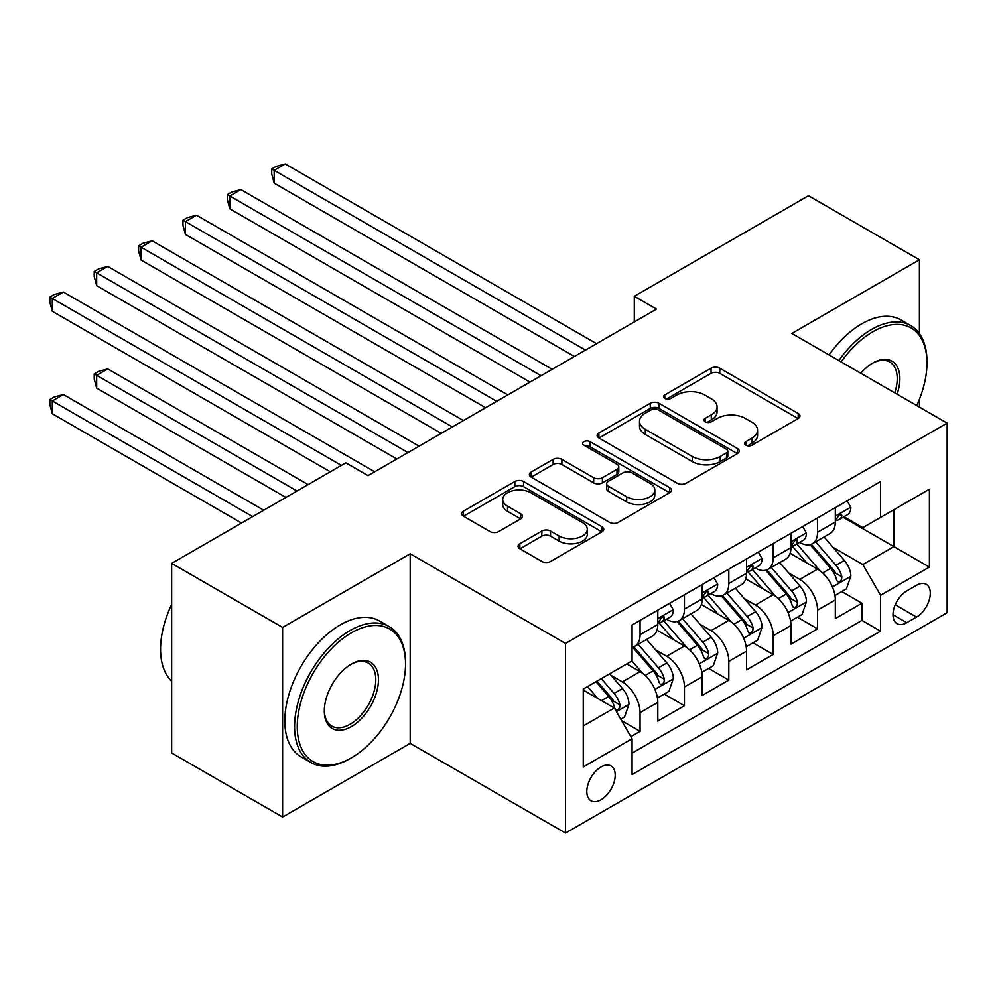 <?xml version="1.0" encoding="UTF-8"?>
<svg xmlns="http://www.w3.org/2000/svg" width="997" height="997" viewBox="0 0 997 997"><rect width="100%" height="100%" fill="white"/><g stroke="black" fill="none" stroke-linecap="round" stroke-linejoin="round"><path stroke-width="1.5" d="M745.806 445.223A4.312 2.493 0 0 0 751.9 445.223L798.186 418.503A6.156 3.552 0 0 0 799.993 415.986A6.156 3.552 0 0 0 798.186 413.468L719.772 368.205A6.156 3.552 0 0 0 711.06 368.205L664.787 394.924A4.312 2.493 0 0 0 663.516 396.681A4.312 2.493 0 0 0 664.787 398.439A4.312 2.493 0 0 0 670.881 398.439L676.876 394.986A19.716 11.378 0 0 1 704.754 394.986L711.285 398.75A19.716 11.378 0 0 1 717.055 406.801A19.716 11.378 0 0 1 711.285 414.852L705.29 418.304A4.312 2.493 0 0 0 704.032 420.073A4.312 2.493 0 0 0 705.29 421.831A4.312 2.493 0 0 0 711.397 421.831L717.379 418.366A19.716 11.378 0 0 1 745.258 418.366L751.788 422.142A19.716 11.378 0 0 1 757.57 430.193A19.716 11.378 0 0 1 751.788 438.244L745.806 441.696A4.312 2.493 0 0 0 744.535 443.453A4.312 2.493 0 0 0 745.806 445.223L745.806 441.696M601.017 799.731A20.077 11.59 120 0 0 614.127 782.034A20.077 11.59 120 0 0 611.049 765.945A20.077 11.59 120 0 0 601.017 766.942A20.077 11.59 120 0 0 587.894 784.639A20.077 11.59 120 0 0 590.972 800.728A20.077 11.59 120 0 0 601.017 799.731M519.848 543.739A6.156 3.552 0 0 0 518.041 546.256A6.156 3.552 0 0 0 519.848 548.761L541.845 561.461A6.156 3.552 0 0 0 550.556 561.461L601.951 531.787A6.156 3.552 0 0 0 603.758 529.282A6.156 3.552 0 0 0 601.951 526.765L523.55 481.489A6.156 3.552 0 0 0 514.838 481.489L463.431 511.174A6.156 3.552 0 0 0 461.623 513.679A6.156 3.552 0 0 0 463.431 516.197L490.001 531.538A6.156 3.552 0 0 0 498.712 531.538L520.708 518.839A6.156 3.552 0 0 0 522.515 516.321A6.156 3.552 0 0 0 520.708 513.804L507.535 506.202A16.475 9.509 0 0 1 502.712 499.472A16.475 9.509 0 0 1 512.882 490.686A16.475 9.509 0 0 1 530.84 492.742L582.46 522.553A16.475 9.509 0 0 1 587.283 529.282A16.475 9.509 0 0 1 577.113 538.068A16.475 9.509 0 0 1 559.155 536L550.556 531.04A6.156 3.552 0 0 0 541.845 531.04L519.848 543.739L519.848 548.761M410.191 553.771L282.612 627.437L171.658 563.38L171.658 752.984L282.612 817.029L410.191 743.376L565.511 833.043L565.511 643.451L410.191 553.771L410.191 743.376M919.408 333.596L919.408 259.781L791.83 333.434L947.15 423.114L565.511 643.451M919.408 259.781L808.467 195.724L634.291 296.283L634.291 321.906M171.658 563.38L345.847 462.82L368.03 475.631L656.487 309.095L634.291 296.283M677.312 483.258A6.156 3.552 0 0 0 686.023 483.258L737.419 453.585A6.156 3.552 0 0 0 739.226 451.068A6.156 3.552 0 0 0 737.419 448.55L659.017 403.287A6.156 3.552 0 0 0 650.306 403.287L598.898 432.96A6.156 3.552 0 0 0 597.103 435.477A6.156 3.552 0 0 0 598.898 437.982L677.312 483.258M585.6 446.145A4.312 2.493 0 0 1 589.975 446.756L589.975 441.634L669.685 487.658A6.156 3.552 0 0 1 671.492 490.175A6.156 3.552 0 0 1 669.685 492.68L618.29 522.366A6.156 3.552 0 0 1 609.578 522.366L531.164 477.089L531.164 472.067A6.156 3.552 0 0 0 529.357 474.584A6.156 3.552 0 0 0 531.164 477.089M531.164 472.067L553.161 459.368A6.156 3.552 0 0 1 561.872 459.368L593.676 477.725A6.156 3.552 0 0 0 602.387 477.725L616.981 469.3A6.156 3.552 0 0 0 618.788 466.783A6.156 3.552 0 0 0 616.981 464.266L583.868 445.161A4.312 2.493 0 0 1 582.609 443.391A4.312 2.493 0 0 1 585.276 441.098A4.312 2.493 0 0 1 589.975 441.634M630.852 736.646L640.062 731.324L621.642 720.694M611.173 675.443L622.315 681.886A25.099 14.494 60 0 1 640.062 712.631L657.808 702.374L657.808 721.08L684.441 705.714L664.251 694.049M655.552 649.832L666.694 656.263A25.099 14.494 60 0 1 684.441 687.008L702.187 676.751L702.187 695.457L728.819 680.091L708.63 668.426M699.919 624.209L711.06 630.64A25.099 14.494 60 0 1 728.819 661.385L746.566 651.141L746.566 669.834L773.198 654.468L752.997 642.803M744.298 598.586L755.439 605.017A25.099 14.494 60 0 1 773.198 635.762L790.945 625.518L790.945 644.224L817.565 628.845L817.565 610.139A25.099 14.494 -120 0 0 799.818 579.394L788.677 572.963M797.376 617.193L817.565 628.845M657.808 702.374A25.099 14.494 -120 0 0 640.062 671.629L626.752 663.94M702.187 676.751A25.099 14.494 -120 0 0 684.441 646.006L656.998 630.166M746.566 651.141A25.099 14.494 -120 0 0 728.819 620.396L701.377 604.543M790.945 625.518A25.099 14.494 -120 0 0 773.198 594.773L745.744 578.921M916.53 585.289L906.772 590.922A19.454 11.229 120 0 0 894.06 608.07A19.454 11.229 120 0 0 897.038 623.661A19.454 11.229 120 0 0 906.772 622.701L916.53 617.056A19.454 11.229 120 0 0 929.241 599.92A19.454 11.229 120 0 0 926.263 584.329A19.454 11.229 120 0 0 916.53 585.289M565.511 833.043L947.15 612.706L947.15 423.114M583.257 725.953L614.326 708.02L632.073 738.765L632.073 774.632L880.588 631.151L880.588 595.284L862.829 564.539L833.056 547.341M632.073 738.765L583.257 766.942L583.257 689.052L632.073 660.874L632.073 625.007L880.588 481.526L880.588 517.393L929.403 489.215L929.403 567.106L880.588 595.284M666.457 619.237L666.694 619.361A25.099 14.494 60 0 0 679.244 620.608L696.99 610.363A25.099 14.494 -120 0 0 702.187 598.873L702.187 584.516M710.836 593.614L711.06 593.738A25.099 14.494 60 0 0 723.623 594.985L741.369 584.74A25.099 14.494 -120 0 0 746.566 573.25L746.566 558.906M755.215 567.991L755.439 568.128A25.099 14.494 60 0 0 767.989 569.362L785.748 559.118A25.099 14.494 -120 0 0 790.945 547.627L790.945 533.283M632.073 753.109L861.944 620.396L861.944 603.222L835.324 618.601L835.324 599.895A25.099 14.494 -120 0 0 817.565 569.15L790.123 553.31M799.582 542.368L799.818 542.505A25.099 14.494 -120 0 0 812.368 543.751A25.099 14.494 -120 0 0 817.565 532.248L817.565 517.904M812.368 543.751L830.127 533.495A25.099 14.494 -120 0 0 835.324 522.004L835.324 507.66M640.062 620.383L640.062 634.74A25.099 14.494 60 0 1 634.865 646.23A25.099 14.494 60 0 1 632.073 647.24M634.865 646.23L652.611 635.986A25.099 14.494 -120 0 0 657.808 624.483L657.808 610.139M684.441 594.773L684.441 609.117A25.099 14.494 60 0 1 679.244 620.608M728.819 569.15L728.819 583.494A25.099 14.494 60 0 1 723.623 594.985M773.198 543.527L773.198 557.871A25.099 14.494 60 0 1 767.989 569.362M773.198 635.762L773.198 654.468M728.819 661.385L728.819 680.091M684.441 687.008L684.441 705.714M640.062 712.631L640.062 731.324M614.326 708.02L583.257 690.074M862.829 564.539L893.898 546.605L893.898 509.704L929.403 489.215M843.076 517.256L929.403 567.106M843.961 516.745L862.829 527.637L880.588 517.393M919.408 407.1L919.408 399.224M282.612 627.437L282.612 817.029M841.755 591.57L861.944 603.222M861.944 620.396L880.588 631.151M747.526 445.821L751.788 443.366A19.716 11.378 0 0 0 757.57 435.315L757.57 430.193M717.055 406.801L717.055 411.923A19.716 11.378 0 0 1 711.285 419.974L707.023 422.441M798.099 418.541L719.772 373.327A6.156 3.552 0 0 0 711.06 373.327L666.507 399.049M737.331 453.623L659.017 408.409A6.156 3.552 0 0 0 650.306 408.409L598.985 438.032M726.526 452.825A4.312 2.493 0 0 0 727.798 451.068A4.312 2.493 0 0 0 726.526 449.298L657.708 409.568A4.312 2.493 0 0 0 651.602 409.568L645.296 413.219A19.716 11.378 0 0 0 639.513 421.257A19.716 11.378 0 0 0 645.296 429.308L692.329 456.476A19.716 11.378 0 0 0 720.208 456.476L726.526 452.825L726.526 457.947A4.312 2.493 0 0 0 727.798 456.19L727.798 451.068M639.513 421.257L639.513 426.392A19.716 11.378 0 0 0 645.296 434.43L645.296 429.308M726.526 457.947L720.208 461.599A19.716 11.378 0 0 1 692.329 461.599L645.296 434.43M531.251 477.139L553.161 464.49L553.161 459.368M618.788 466.783L618.788 471.905A6.156 3.552 0 0 1 616.981 474.422L602.387 482.847A6.156 3.552 0 0 1 593.676 482.847L561.872 464.49A6.156 3.552 0 0 0 553.161 464.49M589.975 446.756L669.598 492.73M626.664 496.768A16.475 9.509 0 0 0 644.623 498.836A16.475 9.509 0 0 0 654.805 490.05A16.475 9.509 0 0 0 649.969 483.321L631.786 472.815A6.156 3.552 0 0 0 623.075 472.815L608.482 481.239A6.156 3.552 0 0 0 606.675 483.757A6.156 3.552 0 0 0 608.482 486.274L626.664 496.768L626.664 501.902A16.475 9.509 0 0 0 644.623 503.959A16.475 9.509 0 0 0 654.805 495.173L654.805 490.05M606.675 483.757L606.675 488.879A6.156 3.552 0 0 0 608.482 491.396L608.482 486.274M626.664 501.902L608.482 491.396M587.283 529.282L587.283 534.404A16.475 9.509 0 0 1 577.113 543.191A16.475 9.509 0 0 1 559.155 541.122L550.556 536.162A6.156 3.552 0 0 0 541.845 536.162L519.923 548.811M502.712 499.472L502.712 504.594A16.475 9.509 0 0 0 507.535 511.324L507.535 506.202M520.633 518.889L507.535 511.324M601.864 531.837L523.55 486.623A6.156 3.552 0 0 0 514.838 486.623L463.518 516.247M834.95 595.496L846.416 588.878L850.852 576.067A16.625 9.596 -120 0 0 844.372 560.451L824.095 536.972M820.033 570.77L796.865 543.938M806.847 562.956L793.4 547.39A39.855 23.006 -120 0 0 792.166 545.995M274.175 285.653L485.626 407.736L185.417 234.407L185.417 221.608L196.521 215.202L507.822 394.924M810.112 544.649L830.613 568.39A16.625 9.596 60 0 1 836.545 579.855L837.754 581.824L839.997 581.5L841.505 579.681L841.867 576.777A16.625 9.596 -120 0 0 835.947 565.324L815.671 541.845M811.321 544.262L833.355 569.773A8.475 4.898 60 0 1 835.486 573.088L841.867 576.777M847.076 500.868L850.852 507.398A16.625 9.596 60 0 1 847.413 514.764L838.976 519.624A16.625 9.596 -120 0 0 841.867 515.798L841.518 514.327L839.449 514.739L836.545 518.876A16.625 9.596 60 0 1 835.324 521.232M585.476 350.097L274.175 170.362L285.267 163.957L596.567 343.691M835.872 520.409L835.947 520.409A16.625 9.596 -120 0 0 838.976 519.624M574.384 356.49L274.175 183.174L274.175 170.362L271.732 168.954L276.169 166.387L285.267 163.957M274.175 183.174L271.732 174.076L271.732 168.954M916.717 405.542A76.57 44.204 120 0 0 926.961 363.033A76.57 44.204 120 0 0 872.824 331.777A76.57 44.204 120 0 0 841.132 361.899M838.838 360.578A78.451 45.289 -60 0 1 871.49 329.471A78.451 45.289 -60 0 1 910.71 325.583A78.451 45.289 -60 0 1 926.961 361.487L926.961 363.033M860.772 373.239A38.285 22.108 -60 0 1 872.824 363.033L872.824 363.033A38.285 22.108 -60 0 1 897.063 394.189M829.08 354.944A78.451 45.289 -60 0 1 861.72 323.826A78.451 45.289 -60 0 1 900.952 319.95L910.71 325.583M894.733 392.843A36.403 21.012 120 0 0 889.685 361.998A36.403 21.012 120 0 0 872.138 363.431M350.059 758.617L351.393 757.845A76.57 44.204 120 0 0 405.53 664.077A76.57 44.204 120 0 0 351.393 632.821A76.57 44.204 120 0 0 297.256 726.589A76.57 44.204 120 0 0 351.393 757.845L350.059 758.617A78.451 45.289 -60 0 1 310.84 762.506A78.451 45.289 -60 0 1 298.813 699.645A78.451 45.289 -60 0 1 350.059 630.515A78.451 45.289 -60 0 1 389.279 626.627A78.451 45.289 -60 0 1 405.53 662.531L405.53 664.077M351.393 726.589A38.285 22.108 -60 0 1 324.324 710.961A38.285 22.108 -60 0 1 351.393 664.077L351.393 664.077A38.285 22.108 -60 0 1 378.461 679.705A38.285 22.108 -60 0 1 351.393 726.589M324.324 710.176A36.403 21.012 120 0 0 331.864 726.09A36.403 21.012 120 0 0 350.059 724.283A36.403 21.012 120 0 0 373.838 692.205A36.403 21.012 120 0 0 368.254 663.042A36.403 21.012 120 0 0 350.72 664.476M310.84 762.506L301.069 756.86A78.451 45.289 -60 0 1 289.043 693.999A78.451 45.289 -60 0 1 340.301 624.87A78.451 45.289 -60 0 1 379.521 620.994L389.279 626.627M171.658 681.238A78.451 45.289 -60 0 1 171.658 604.381M790.571 621.119L802.037 614.501L806.473 601.69A16.625 9.596 -120 0 0 799.993 586.074L779.716 562.595M775.654 596.393L752.486 569.561M762.468 588.579L749.021 573.013A39.855 23.006 -120 0 0 747.787 571.617M229.796 311.276L441.247 433.359L141.051 260.03L141.051 247.219L152.142 240.813L463.443 420.547M765.733 570.272L786.234 594.013A16.625 9.596 60 0 1 792.166 605.466L793.375 607.447L795.631 607.123L797.126 605.291L797.5 602.4A16.625 9.596 -120 0 0 791.568 590.934L771.292 567.467M766.942 569.885L788.976 595.396A8.475 4.898 60 0 1 791.107 598.711L797.5 602.4M746.192 646.741L757.658 640.124L762.094 627.312A16.625 9.596 -120 0 0 755.626 611.697L735.35 588.218M731.287 622.016L708.107 595.184M718.089 614.202L704.642 598.624A39.855 23.006 -120 0 0 703.408 597.24M185.417 336.899L396.881 458.981L96.672 285.653L96.672 272.842L107.763 266.436L419.064 446.17M721.354 595.894L741.868 619.635A16.625 9.596 60 0 1 747.787 631.089L749.009 633.058L751.252 632.746L752.76 630.914L753.121 628.01A16.625 9.596 -120 0 0 747.189 616.557L726.913 593.09M722.563 595.508L744.597 621.019A8.475 4.898 60 0 1 746.728 624.334L753.121 628.01M701.813 672.364L713.279 665.734L717.715 652.923A16.625 9.596 -120 0 0 711.247 637.307L690.971 613.84M686.908 647.639L663.728 620.807M673.723 639.825L660.263 624.247A39.855 23.006 -120 0 0 659.029 622.863M141.038 362.522L330.306 471.793L52.293 311.276L52.293 298.464L63.384 292.059L374.685 471.793M676.975 621.505L697.489 645.258A16.625 9.596 60 0 1 703.421 656.711L704.63 658.681L706.873 658.369L708.381 656.537L708.742 653.633A16.625 9.596 -120 0 0 702.81 642.18L682.534 618.701M678.184 621.119L700.218 646.642A8.475 4.898 60 0 1 702.362 649.957L708.742 653.633M657.434 697.987L668.912 691.357L673.349 678.546A16.625 9.596 -120 0 0 666.868 662.93L646.592 639.463M642.529 673.249L631.911 660.961M629.344 665.448L627.612 663.441M308.123 484.604L107.763 368.927L96.672 375.333L96.672 388.145L285.927 497.416M632.597 647.128L653.11 670.881A16.625 9.596 60 0 1 659.042 682.334L660.251 684.303L662.494 683.992L664.002 682.16L664.363 679.256A16.625 9.596 -120 0 0 658.431 667.803L638.155 644.324M633.805 646.741L655.839 672.252A8.475 4.898 60 0 1 657.983 675.567L664.363 679.256M96.672 388.145L94.229 379.047L94.229 373.925L297.031 491.01M94.229 373.925L98.666 371.358L107.763 368.927M802.697 526.491L806.473 533.021A16.625 9.596 60 0 1 803.034 540.386L794.597 545.247A16.625 9.596 -120 0 0 797.5 541.421L797.139 539.938L795.07 540.362L792.166 544.487A16.625 9.596 60 0 1 790.945 546.855M541.097 375.707L229.796 195.985L240.888 189.58L552.201 369.301M791.493 546.032L791.568 546.032A16.625 9.596 -120 0 0 794.597 545.247M530.005 382.113L229.796 208.797L229.796 195.985L227.353 194.577L231.79 192.01L240.888 189.58M229.796 208.797L227.353 199.699L227.353 194.577M758.331 552.114L762.094 558.644A16.625 9.596 60 0 1 758.655 565.997L750.218 570.87A16.625 9.596 -120 0 0 753.121 567.044L752.772 565.561L750.691 565.972L747.787 570.11A16.625 9.596 60 0 1 746.566 572.477M496.73 401.33L182.974 220.187L187.424 217.633L196.521 215.202M747.127 571.642L747.189 571.642A16.625 9.596 -120 0 0 750.218 570.87M185.417 234.407L182.974 225.322L182.974 220.187M713.952 577.737L717.715 584.267A16.625 9.596 60 0 1 714.276 591.62L705.851 596.493A16.625 9.596 -120 0 0 708.742 592.654L708.393 591.184L706.312 591.595L703.421 595.732A16.625 9.596 60 0 1 702.187 598.1M452.351 426.953L138.608 245.81L143.045 243.256L152.142 240.813M702.748 597.265L702.81 597.265A16.625 9.596 -120 0 0 705.851 596.493M141.051 260.03L138.608 250.932L138.608 245.81M669.573 603.347L673.349 609.89A16.625 9.596 60 0 1 669.897 617.243L661.472 622.116A16.625 9.596 -120 0 0 664.363 618.277L664.014 616.807L661.933 617.218L659.042 621.355A16.625 9.596 60 0 1 657.808 623.723M407.972 452.576L94.229 271.433L98.666 268.878L107.763 266.436M658.369 622.888L658.431 622.888A16.625 9.596 -120 0 0 661.472 622.116M96.672 285.653L94.229 276.555L94.229 271.433M620.757 719.161L624.533 716.98L628.97 704.169A16.625 9.596 -120 0 0 622.489 688.553L609.728 673.773M597.814 698.473L587.532 686.584M584.965 691.058L583.257 689.089M263.744 510.215L63.384 394.55L52.293 400.944L52.293 413.755L241.561 523.026M595.969 681.711L608.731 696.492A16.625 9.596 60 0 1 614.663 707.957L615.872 709.926L618.115 709.602L619.623 707.783L619.984 704.879A16.625 9.596 -120 0 0 614.052 693.426L601.291 678.645M596.991 681.125L611.473 697.875A8.475 4.898 60 0 1 613.604 701.19L619.984 704.879M52.293 413.755L49.85 404.67L49.85 399.535L252.652 516.62M49.85 399.535L54.287 396.98L63.384 394.55M341.41 465.387L49.85 297.056L54.287 294.489L63.384 292.059M52.293 311.276L49.85 302.178L49.85 297.056M622.315 681.886L640.062 671.629M666.694 656.263L684.441 646.006M711.06 630.64L728.819 620.396M755.439 605.017L773.198 594.773M799.818 579.394L817.565 569.15M817.565 532.248L835.324 522.004M640.062 634.74L657.808 624.483M684.441 609.117L702.187 598.873M728.819 583.494L746.566 573.25M773.198 557.871L790.945 547.627M817.565 610.139L835.324 599.895M895.244 604.78L916.53 617.056M893.013 614.75L906.772 622.701M751.788 443.366L751.788 438.244M705.29 421.831L705.29 418.304M711.285 419.974L711.285 414.852M664.787 398.439L664.787 394.924M711.06 373.327L711.06 368.205M719.772 373.327L719.772 368.205M798.186 418.503L798.186 413.468M598.898 437.982L598.898 432.96M650.306 408.409L650.306 403.287M659.017 408.409L659.017 403.287M737.419 453.585L737.419 448.55M692.329 461.599L692.329 456.476M720.208 461.599L720.208 456.476M561.872 464.49L561.872 459.368M593.676 482.847L593.676 477.725M602.387 482.847L602.387 477.725M616.981 474.422L616.981 469.3M669.685 492.68L669.685 487.658M541.845 536.162L541.845 531.04M550.556 536.162L550.556 531.04M559.155 541.122L559.155 536M520.708 518.839L520.708 513.804M463.431 516.197L463.431 511.174M514.838 486.623L514.838 481.489M523.55 486.623L523.55 481.489M601.951 531.787L601.951 526.765M832.408 586.971L850.74 576.391M835.947 565.324L844.372 560.451M822.687 572.976L830.613 568.39M850.74 507.211L835.324 516.11M839.723 514.552L841.867 515.798M788.029 612.594L806.361 602.014M791.568 590.934L799.993 586.074M778.308 598.599L786.234 594.013M743.662 638.217L761.982 627.624M747.189 616.557L755.626 611.697M733.929 624.209L741.868 619.635M699.283 663.828L717.616 653.247M702.81 642.18L711.247 637.307M689.55 649.832L697.489 645.258M654.904 689.45L673.237 678.87M658.431 667.803L666.868 662.93M645.184 675.455L653.11 670.881M806.361 532.834L790.945 541.732M795.344 540.175L797.5 541.421M761.982 558.457L746.566 567.355M750.965 565.798L753.121 567.044M717.616 584.068L702.187 592.978M706.599 591.42L708.742 592.654M673.237 609.69L657.808 618.601M662.22 617.043L664.363 618.277M616.433 711.659L628.858 704.493M614.052 693.426L622.489 688.553M601.552 700.642L608.731 696.492"/></g></svg>
